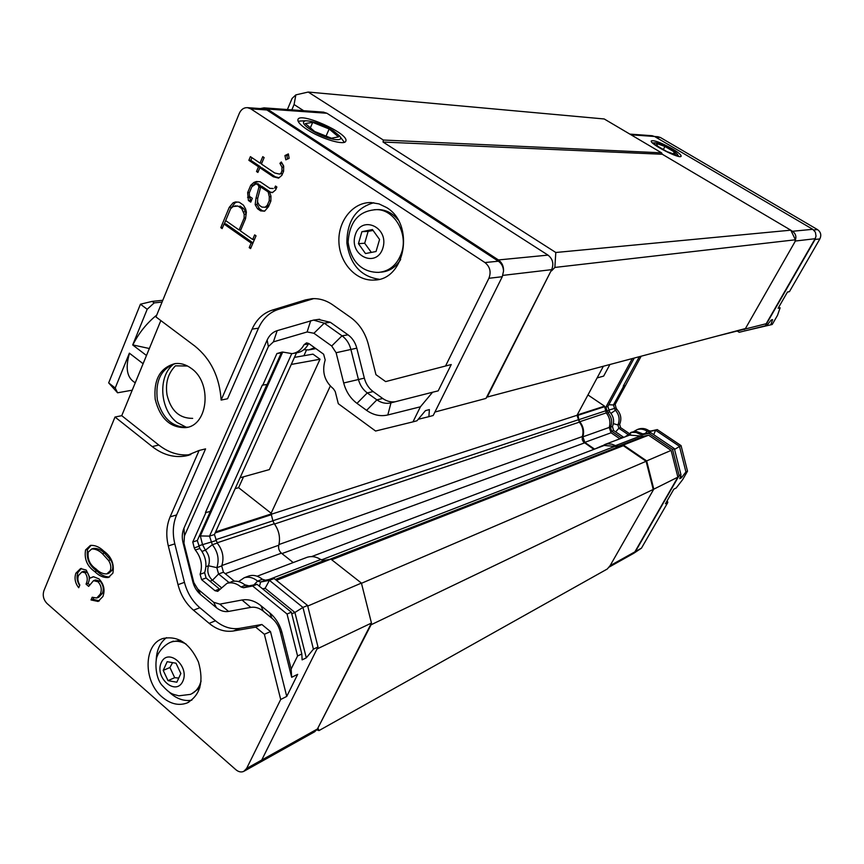 <?xml version="1.0" encoding="UTF-8"?>
<svg xmlns="http://www.w3.org/2000/svg" width="864" height="864" viewBox="0 0 864 864"><rect width="100%" height="100%" fill="white"/><g stroke="black" fill="none" stroke-linecap="round" stroke-linejoin="round"><path stroke-width="1.3" d="M608.753 410.076L616.086 408.024L615.168 404.384L613.429 404.957L615.082 409.871C619.186 414.418 620.136 419.45 617.933 424.958L618.851 428.263L627.545 434.16M616.086 408.024L616.82 409.298C620.914 413.824 621.864 418.846 619.661 424.332L620.59 427.637L618.851 428.263L615.643 431.914M641.153 356.216L625.363 385.733L623.635 386.262L613.429 404.957L608.818 404.741M615.168 404.384L625.363 385.733M628.927 433.296L620.59 427.637M644.846 433.933L647.201 431.298L648.875 430.661C645.667 428.512 642.319 427.95 638.852 428.976L637.934 429.322M648.875 430.661L650.689 431.05L649.026 431.698L655.592 430.25L679.45 446.299L685.93 471.938L687.517 471.182L681.059 445.608L657.245 429.602L650.689 431.05M687.517 471.182L682.668 479.596L676.166 488.009L673.844 489.143L665.453 503.723L667.786 502.524L667.278 500.537M787.406 292.14L789.469 291.6L787.471 292.032L778.108 308.275L780.127 307.789L777.524 315.306L772.222 324.475L744.682 330.934M639.328 356.702L623.257 386.132L625.115 385.571M648.864 433.048L649.026 431.698L647.201 431.298C643.982 429.149 640.634 428.576 637.157 429.613L633.539 431.644M657.245 429.602L655.592 430.25L653.724 434.689M681.059 445.608L674.557 449.431M795.096 241.056L815.13 238.712L816.016 236.056L815.076 239.479L765.385 325.782L767.016 325.35L771.163 320.026L772.6 319.648L770.796 324.864M680.746 475.405L681.361 477.846L679.752 478.624L680.951 474.725L679.147 475.589L635.418 551.534L633.323 553.543L634.878 551.858L610.081 565.693M685.93 471.938L681.361 477.846M611.615 431.222L613.58 430.51L612.468 426.514C614.596 421.189 613.678 416.329 609.703 411.934L607.727 412.592C611.701 416.999 612.63 421.87 610.492 427.216L611.615 431.222L621.832 438.07M623.776 437.335L613.58 430.51M635.418 551.534L641.455 548.165L667.786 502.524M641.455 548.165L633.701 553.327M657.796 136.717L660.377 137.484L655.744 137.16M789.469 291.6L819.871 238.907C821.588 235.116 820.8 232.006 817.506 229.597L660.377 137.484M634.252 358.042L607.846 406.512L609.703 411.934M624.985 436.871L631.832 432.324L636.12 432.464L640.17 434.311L650.7 432.648L674.352 448.6L680.951 474.725M765.385 325.782L739.217 332.284L737.543 331.236M642.082 433.588L636.606 431.503L631.487 432.281M640.17 434.311L642.384 434.786L648.81 433.382L672.527 449.388L679.147 475.589M672.527 449.388L674.352 448.6M648.81 433.382L650.7 432.648M632.318 358.56L605.858 407.16L607.727 412.592M605.858 407.16L607.846 406.512M815.13 238.712L766.195 323.719L716.623 336.193M609.908 364.511L603.655 376.099L597.1 377.935M587.952 394.945L604.552 406.156L606.236 412.895C609.725 417.312 610.729 422.161 609.228 427.442L611.064 432.778L619.898 438.804M629.705 435.089L643.734 436.255L648.594 435.197L671.123 450.414L677.884 477.144L634.878 551.858M608.71 567.324L633.323 553.543M604.217 445.446L618.581 446.742L623.333 445.705L646.121 461.29L653.227 489.445L677.884 477.144M648.594 435.197L623.408 445.014L646.65 460.901L671.123 450.414M646.65 460.901L653.67 488.678M643.734 436.255L618.419 446.094L623.408 445.014M618.419 446.094L615.514 445.63L640.915 435.812M601.009 446.666L605.038 444.431L608.008 443.858L611.831 444.182L615.514 445.63M594.594 449.107L602.208 445.781M611.064 432.778L584.788 442.368L594.151 448.837M584.788 442.368L582.887 436.828L609.228 427.442M606.236 412.895L579.766 421.729C583.373 426.33 584.41 431.363 582.887 436.828M579.766 421.729L578.729 419.71L605.232 410.951M604.552 406.156L578.027 414.731L578.729 419.71M577.649 415.422L604.184 406.825M603.385 366.239L577.508 414.374L578.027 414.731M744.498 329.497L744.973 328.676M795.215 240.57C796.64 236.725 795.733 233.626 792.472 231.282L812.743 229.306L654.566 136.48L651.974 135.702M816.016 236.056L815.378 232.168L812.743 229.306M790.873 230.342L792.472 231.282M672.343 148.835C678.262 152.388 681.188 154.818 681.134 156.146C680.756 159.818 649.318 143.813 651.262 140.94C653.94 139.936 660.96 142.571 672.343 148.835M663.347 149.504L664.945 146.459L674.33 151.988L675.4 154.591L666.954 151.632L657.472 146.038L656.532 143.489L664.945 146.459M673.337 153.868L674.33 151.988M655.42 142.83C659.459 142.841 675.432 151.135 677.257 154.17C677.182 156.319 671.792 154.516 661.1 148.77C655.376 145.271 653.346 143.294 654.998 142.83L655.42 142.83M577.508 414.374L577.012 415.292L579.344 422.15C582.79 426.546 583.783 431.352 582.325 436.579L582.239 439.592L583.384 441.882L593.86 449.377M293.371 353.398L296.384 352.89C301.568 352.134 305.586 349.164 308.426 343.969L308.729 343.472M219.704 589.216L206.075 577.994L204.617 572.659C207.338 564.095 205.751 556.027 199.843 548.478L197.305 540.518L210.298 511.499L205.416 512.579L262.31 385.106L267.138 384.512L281.329 352.814L283.586 352.166M260.68 186.991L268.153 191.905L269.298 196.722L269.233 200.729L267.289 205.286L265.043 207.252L261.943 207.09L259.34 205.308L257.58 202.144L257.666 198.515L260.68 186.991M243.583 211.885L245.527 211.831L246.11 214.175L244.166 214.229L241.758 208.634L238.032 206.064L233.096 206.55L230.602 208.742L224.23 224.046M244.166 214.229L244.123 218.117L239.112 229.997L225.655 220.59M282.517 352.015L292 353.635C297.194 352.879 301.223 349.898 304.074 344.682L306.536 342.868L308.761 343.494L323.622 354.208L325.199 359.932C321.678 371.574 324.421 381.208 333.428 388.811L335.243 391.554L338.299 403.704L375.581 431.028L412.981 421.859L420.401 406.804L432.583 392.234L438.178 390.874L451.246 364.532L385.636 381.596L451.246 364.532M261.868 624.488L255.712 627.124L233.496 630.968C225.04 632.243 216.929 629.705 209.164 623.354L193.471 610.189C185.911 603.655 180.76 595.156 178.016 584.669L168.318 545.94C165.812 535.41 166.406 525.722 170.111 516.866L199.12 450.457L205.567 448.88L176.612 514.933C172.919 523.746 172.314 533.38 174.809 543.856L184.442 582.358C187.186 592.78 192.316 601.236 199.843 607.716L215.482 620.795C223.225 627.102 231.304 629.618 239.728 628.344L261.868 624.488L270.497 631.606L286.74 696.416L297.68 674.341L291.676 677.3L280.217 631.595C278.77 626.13 276.048 621.713 272.03 618.322L263.304 611.172C259.254 607.954 255.074 606.69 250.765 607.381L228.604 611.42C224.381 612.101 220.309 610.859 216.4 607.694L200.599 594.551C196.787 591.289 194.195 587.012 192.802 581.731L183.049 542.754C181.786 537.451 182.088 532.58 183.967 528.142L267.149 340.049C269.363 335.221 272.711 332.089 277.171 330.653L313.535 320.101L324.248 323.179L342.025 335.815C346.367 339.001 349.304 343.472 350.827 349.218L358.409 379.382C359.942 385.128 362.891 389.632 367.276 392.915L376.877 399.848C381.002 402.754 385.355 403.834 389.934 403.078L390.982 402.84L387.817 414.968C380.408 416.664 373.334 415.13 366.606 410.378M373.151 391.576L367.276 392.915L356.994 403.369C350.417 398.412 345.989 391.619 343.699 382.979L364.338 378.14C365.85 383.843 368.788 388.325 373.151 391.576L382.709 398.477C386.705 401.285 390.928 402.365 395.377 401.728M250.765 607.381L242.017 600.005C248.486 598.925 254.794 600.815 260.917 605.675L263.304 611.172M269.719 612.868C275.789 617.987 279.914 624.683 282.107 632.945L280.217 631.595M206.075 577.994L201.571 579.625L200.102 574.279C202.835 565.672 201.236 557.572 195.318 549.99L194.249 547.895L198.774 546.394M108.529 560.434L102.449 553.716C99.025 550.422 95.44 548.845 91.681 548.996L88.236 552.118C87.361 559.289 89.953 564.905 96.023 568.955C99.403 572.411 103 574.063 106.801 573.912L110.236 570.802C111.37 567.281 110.808 563.825 108.529 560.434L110.527 559.796C112.806 563.188 113.378 566.633 112.234 570.143L110.236 570.802M230.137 582.174L226.94 583.373L217.706 591.376L214.985 590.706L219.445 589.021M269.298 196.722L270.94 196.7M270.875 200.696L269.233 200.729M269.093 205.243L267.289 205.286M269.028 205.405L266.965 207.209L265.043 207.252M268.153 191.905L270.076 191.894L261.814 186.278L259.891 186.289M245.635 218.063L244.123 218.117M240.808 229.921L239.112 229.997M238.032 206.064L234.932 205.891M239.976 206.021L243.702 208.591L241.758 208.634M243.702 208.591L245.527 211.831M281.891 352.123L276.901 353.56L262.688 385.387M387.817 414.968L420.401 406.804M356.994 403.369L366.606 410.368L376.877 399.848L382.709 398.477M242.017 600.005L219.802 604.141L213.678 602.273L197.759 589.054L193.828 582.595L183.978 543.251L184.442 535.885L268.369 346.583L273.424 341.863L307.13 331.96L313.913 333.266L331.7 346L336.107 352.728L343.699 382.979M272.03 618.322L269.719 612.878L260.917 605.675M291.676 677.3L291.146 669.028L282.096 632.945M291.146 669.028L297.572 655.981L301.817 653.972L291.341 612.187L257.04 584.312L247.968 586.051L245.408 585.274C240.818 581.548 236.142 580.36 231.39 581.699M247.968 586.051L243.562 587.747L252.655 586.008L287.053 614.023L297.572 655.981M243.562 587.747L241.002 586.958L245.408 585.274M226.94 583.373C231.714 582.023 236.39 583.222 241.002 586.958M201.571 579.625L214.985 590.706M205.772 512.87L192.769 541.998L194.249 547.895M112.234 570.143L108.81 573.253L106.801 573.912M91.681 548.996L93.701 548.381C97.459 548.23 101.045 549.796 104.458 553.09L102.449 553.716M104.458 553.09L110.527 559.796M287.053 614.023L291.341 612.187M252.655 586.008L257.04 584.312M192.769 541.998L197.305 540.518M276.901 353.56L281.329 352.814M210.298 511.499L205.416 512.579M210.265 511.11L266.9 384.566M418.241 419.278L428.89 416.664L429.386 409.59L425.455 410.627L416.988 420.768L412.981 421.859M288.511 154.796L286.859 155.596L287.561 159.041M260.334 185.274L258.401 185.274L256.187 183.773L258.12 183.773L260.582 186.289M257.612 200.61L257.105 204.606L259.448 208.688L262.559 210.838L264.773 210.989M276.458 188.006L274.644 188.017L275.486 186.052L276.88 187.002L275.648 189.896L272.452 192.629L269.6 192.186L272.765 192.359M276.437 188.05L274.644 188.017M258.066 181.624L255.917 182.401L252.202 186.43M249.588 197.629L251.186 201.064M282.031 163.188L283.651 166.72M282.614 173.588L279.385 174.064L280.832 173.524L281.923 170.953L281.977 167.141L279.925 163.328L281.318 161.989L283.662 165.974L283.597 171.277L281.858 175.338L278.597 178.146L273.272 176.753L259.87 167.724L257.882 172.444L256.522 171.515L258.498 166.806L248.864 160.304L250.398 156.632L260.053 163.123L262.764 156.665L264.136 157.583L261.414 164.041L274.72 172.984L279.385 174.064M251.932 157.658L250.808 160.348L260.442 166.828L260.064 167.724M259.87 167.724L261.803 167.756L275.184 176.764L279.029 177.768M237.071 202.057L235.04 202.813L230.634 208.71M252.99 242.957L251.165 243.065L224.024 224.046L225.99 223.97L253.012 242.892M390.982 402.84L432.583 392.234M81.907 571.957L78.527 575.381C77.36 578.567 77.792 581.785 79.834 585.036L78.71 587.725C75.125 583.103 74.185 578.243 75.892 573.167L80.568 568.577L86.216 570.078L90.029 578.146L93.614 576.752L98.982 578.891C103.928 584.15 105.235 590.036 102.913 596.516L98.086 601.452L91.022 599.951L92.167 597.262L96.736 597.996L100.267 594.184C102.092 589.745 101.347 585.619 98.053 581.796L93.539 580.651L88.668 586.375L86.033 584.107C87.934 580.241 87.61 576.472 85.072 572.778L81.907 571.957L83.927 571.309L87.091 572.13C89.629 575.813 89.953 579.582 88.052 583.438L89.532 584.701M93.539 580.651L95.548 579.982L100.062 581.126C103.356 584.939 104.09 589.064 102.276 593.492L98.734 597.305L96.736 597.996M93.636 597.845L93.031 599.26L99.338 600.923M93.01 576.806L90.029 578.146M81.367 568.426L77.922 572.519C76.345 576.828 76.918 581.159 79.628 585.511M91.141 545.292L87.588 549.353C86.119 558.457 89.219 565.682 96.898 571.028C100.861 574.938 105.106 576.925 109.598 576.99M244.35 771.055L258.984 762.88L261.738 760.028L317.995 646.985L313.416 649.156L306.299 657.86L302.119 659.869L301.817 653.972M221.044 587.358L212.447 580.273C208.181 576.137 206.863 571.309 208.483 565.769L216.842 567.659L218.57 573.977L229.057 582.574M288.36 153.9L289.127 158.328L285.822 159.84L284.947 155.552L288.36 153.9M286.859 155.596L284.947 155.552M257.105 204.606L255.172 204.649L256.003 198.115L257.774 198.094M260.615 187.25L258.887 187.25L258.401 185.274M256.003 198.115L258.887 187.25M256.187 183.773L251.888 186.689L249.275 192.92L249.48 197.629L249.901 196.646L252.342 198.32L250.744 202.122L248.4 200.513L247.644 192.65L250.744 185.274L253.973 182.412L256.392 181.526L260.129 181.742L269.881 188.352L273.175 188.514M251.294 197.597L249.48 197.629M250.344 200.48L248.4 200.513M249.404 197.305L247.568 197.338M249.394 192.629L247.644 192.65M252.688 185.274L250.744 185.274M255.917 182.401L253.973 182.412M269.6 192.186L270.94 196.074L270.864 201.085L268.477 206.69L264.622 211.162L260.636 210.892L257.515 208.742L255.172 204.649M262.559 210.838L260.636 210.892M259.448 208.688L257.515 208.742M261.792 163.145L260.053 163.123M282.636 173.534L280.832 173.524M283.597 170.975L281.923 170.953M283.651 167.162L281.977 167.141M281.848 163.372L279.925 163.328M275.184 176.764L273.272 176.753M258.271 171.536L256.522 171.515M260.442 166.828L258.498 166.806M250.808 160.348L248.864 160.304M235.04 202.813L233.086 202.846L235.516 201.938L239.188 202.208L243.421 205.135L245.614 208.926L246.37 212.069L245.56 218.646L240.397 230.893L252.688 239.49L254.653 234.878L256.025 235.829L250.582 248.594L249.21 247.644L251.165 243.065M254.513 239.393L252.688 239.49M251.035 247.525L249.21 247.644M224.024 224.046L222.134 228.604L220.795 227.664L229.273 207.306L233.086 202.846M222.556 227.588L220.795 227.664M231.239 207.263L229.273 207.306M318.298 319.432L330.34 322.294L348.041 334.843C352.361 338.008 355.277 342.446 356.8 348.16L364.338 378.14M428.89 416.664L433.199 415.498L502.276 276.707L503.528 271.102C503.334 266.814 501.617 263.509 498.366 261.209L266.879 109.976L263.639 108.81L247.525 107.665C243.853 107.514 241.099 109.436 239.274 113.432L155.974 316.937L194.778 346.01C210.773 358.895 219.564 376.92 221.13 400.064L252.126 329.098C256.5 319.442 263.131 313.146 272.041 310.187L305.521 299.894L311.947 298.696C319.183 298.242 326.074 300.272 332.629 304.787L350.546 317.369C359.305 323.73 365.224 332.705 368.323 344.293L375.959 374.674L385.636 381.596M313.708 298.62L278.338 309.409C269.46 312.347 262.84 318.611 258.476 328.201L227.545 398.758L221.13 400.064M199.12 450.457L185.879 455.922C174.107 457.974 162.886 454.864 152.215 446.58L115.009 417.02L121.738 415.681L158.814 445.057C168.901 452.887 179.561 456.062 190.793 454.604M286.74 696.416L280.703 699.484L264.373 634.284L255.712 627.124M270.497 631.606L264.373 634.284M87.091 572.13L85.072 572.778M86.033 584.107L88.052 583.438M77.922 572.519L75.892 573.167M93.031 599.26L91.022 599.951M102.276 593.492L100.267 594.184M100.062 581.126L98.053 581.796M112.882 573.178L108.346 577.498C103.615 577.865 99.122 575.921 94.878 571.687C87.199 566.32 84.089 559.084 85.558 549.968L90.364 545.443C94.975 545.065 99.392 546.912 103.615 550.973C111.38 556.513 114.469 563.922 112.882 573.178M96.898 571.028L94.878 571.687M87.588 549.353L85.558 549.968M306.299 657.86L294.905 612.457L291.751 613.807M313.416 649.156L302.951 607.435L294.905 612.457L265.151 588.298L262.991 589.151M317.995 646.985L307.573 605.459L302.951 607.435L269.417 580.338L265.151 588.298L262.548 588.794M244.793 584.777L249.026 585.857M234.382 581.159L223.43 572.216L221.713 565.931C224.316 557.82 222.815 550.206 217.22 543.089L212.328 544.72L205.416 550.206C209.218 555.066 210.244 560.25 208.483 565.769L205.924 566.676M201.992 551.362L205.416 550.206L202.5 544.547L200.34 535.939L199.195 536.306M221.713 565.931L216.842 567.659C219.456 559.526 217.944 551.88 212.328 544.72L209.52 536.123L200.34 535.939L282.517 352.469M247.525 107.665L250.798 108.853L484.931 262.548L498.366 261.209M502.276 276.707L488.894 278.294L445.684 365.731M488.894 278.294C491.324 271.933 490.007 266.684 484.931 262.548M386.586 207.544C415.292 224.424 405.162 280.336 373.993 280.055C356.141 281.189 339.628 263.11 338.915 242.039C337.889 220.979 352.987 202.068 371.034 202.565L379.026 203.904L386.586 207.544M115.009 417.02L43.891 590.76C42.444 595.534 43.502 599.8 47.077 603.547L235.84 769.684C238.529 771.93 241.175 772.492 243.767 771.39L246.607 768.474L261.738 760.028L317.434 728.978L314.69 731.754L258.768 763.02M121.738 415.681L160.834 320.576M191.365 368.453C212.339 382.806 208.246 425.304 185.944 427.604C170.37 428.026 160.121 418.597 155.196 399.298C153.5 379.512 160.142 367.61 175.154 363.582C180.781 362.988 186.181 364.608 191.365 368.453M280.703 699.484L246.607 768.474M162.259 697.129C143.057 681.491 143.424 644.069 163.069 638.474C177.995 635.494 189.788 643.324 198.428 661.964C204.077 681.761 200.264 695.444 186.97 703.015C178.708 705.974 170.467 704.009 162.259 697.129M307.573 605.459L274.147 578.513L269.417 580.338L260.669 582.023L257.623 581.105L262.375 579.28C258.012 575.77 253.562 574.657 249.037 575.942L247.849 576.385M238.561 581.602L244.242 577.735C248.789 576.45 253.238 577.573 257.623 581.105L253.854 584.928M217.22 543.089L214.423 534.535L209.52 536.123L291.74 353.668M314.636 347.738L308.686 349.942L303.869 349.661M379.123 279.266C360.817 276.545 350.06 264.46 346.874 243C346.939 221.27 355.903 207.857 373.756 202.748M400.68 259.513C395.744 267.322 389.156 271.534 380.905 272.149L380.797 272.16M376.65 209.628L378.551 209.563C386.089 209.812 392.558 213.192 397.948 219.704M191.83 700.164C184.518 701.438 177.433 699.17 170.575 693.36L169.268 692.15M156.222 659.858C156.676 649.912 160.099 642.503 166.504 637.643M199.811 687.776L191.873 693.684M171.871 641.747L180.565 640.375M187.801 427.194C172.692 427.658 162.551 418.597 157.378 400.021C155.12 380.873 161.104 368.723 175.306 363.571M274.147 578.513L265.41 580.198L262.375 579.28M186.505 427.367L177.228 422.582C159.538 409.795 157.583 375.408 174.031 363.884M309.992 349.715L315.857 348.602M214.423 534.535L296.492 352.879M149.353 348.516L132.862 344.93C138.661 333.234 146.621 323.287 156.74 315.068M162.788 300.283L152.15 301.396L154.181 302.908L147.193 309.269L132.7 344.963L146.48 355.493M162.065 302.065L154.181 302.908M143.1 363.712L129.373 353.16L115.214 388.012L108.67 382.882L140.432 304.204L152.15 301.396M108.67 382.882L117.569 392.796L132.224 390.182M135.27 382.763C127.008 378.086 125.086 368.248 129.492 353.257M323.417 112.126L326.927 113.26L267.268 109.037L498.409 259.945C502.038 262.57 503.744 266.296 503.528 271.102M260.237 108.572L264.038 107.87L267.268 109.037M498.409 259.945L547.992 255.118L326.927 113.26M306.99 129.438C300.564 125.161 297.551 121.9 297.929 119.664C299.268 111.262 349.196 133.52 345.838 140.951C345.352 146.005 321.17 138.953 306.99 129.438M547.992 255.118C552.766 258.919 553.986 263.768 551.664 269.654L486 398.412L434.927 412.031M306.482 350.017L303.89 355.73M291.265 364.435L320.026 359.23L312.984 354.143L294.462 357.383M320.026 359.23L269.374 469.584L240.062 477.77M235.138 488.689L238.604 487.685L243.529 476.809M215.147 532.926L271.35 514.706L271.793 513.756L215.6 531.922M271.793 513.756L238.604 487.685M215.719 539.708L272.884 520.819L271.35 514.706M272.884 520.819L274.277 523.735L217.026 542.851M221.864 565.531L278.791 545.227C280.53 537.581 279.018 530.42 274.277 523.735M278.791 545.227C278.176 548.37 279.05 551.005 281.416 553.165L225.223 573.685M293.22 562.561L281.416 553.165M269.093 579.485L320.749 559.526C316.256 556.664 311.774 555.898 307.303 557.226L305.953 557.734M320.749 559.526L324.497 560.358L275.335 579.474M307.724 606.074L361.411 583.081L330.88 559.105L324.497 560.358M330.88 559.105L276.426 580.349M361.411 583.081L371.455 623.052L317.002 648.983M371.455 623.052L317.434 728.978M258.984 762.88L257.936 763.463M117.569 392.796L115.214 388.012M140.432 304.204L147.193 309.269M187.531 366.023L175.446 365.828C168.037 373.313 165.229 382.99 167.022 394.848C170.78 410.594 179.334 418.435 192.672 418.37M298.156 121.349L300.737 121.003M339.606 136.069L344.315 142.268M331.409 138.218L314.669 131.512L305.327 123.541L312.703 122.364L329.152 128.984L338.526 136.879L331.409 138.218M326.074 136.08L329.152 128.984M310.36 127.829L312.703 122.364M313.794 131.663C303.728 125.561 301.028 121.932 305.694 120.776C313.254 121.025 322.456 124.384 333.31 130.831L339.325 135.724C345.784 142.668 328.212 140.011 313.794 131.663M172.606 662.623L169.916 667.516L174.701 677.689L178.74 678.067M169.916 667.516L163.22 670.399L167.173 661.694L175.997 663.206L180.846 673.499L176.828 682.214L168.016 680.638L163.22 670.399M168.016 680.638L174.701 677.689M373.086 230.44L368.14 231.358L364.694 243.248L371.358 252.418M364.694 243.248L358.441 243.659L361.897 231.692L372.449 229.554L379.566 239.49L376.045 251.51L365.483 253.552L358.441 243.659M368.14 231.358L361.897 231.692M287.399 109.544L292.086 98.42L295.855 94.878L308.21 92.048L604.228 118.973L661.543 152.82L383.335 140.033L383.054 142.052L662.288 154.256L661.543 152.82M383.335 140.033L308.21 92.048M662.288 154.256L790.798 230.18L555.8 252.493L383.054 142.052M790.798 230.18L795.409 239.782L554.861 267.44L555.8 252.493M577.012 415.292L271.609 514.145M331.69 559.742L623.333 445.705M291.838 109.858L294.084 104.544L303.631 110.711M295.855 94.878L294.084 104.544M551.2 270.562L487.231 397.051L745.438 328.547L794.902 241.877L795.409 239.782M554.861 267.44L551.61 270.832M653.227 489.445L371.077 624.769L317.79 728.276M646.121 461.29L361.465 583.297M370.915 624.11L371.077 624.769M487.231 397.051L486.616 397.202M330.275 386.089L271.123 513.227M318.136 728.557L319 730.588L607.316 568.987L610.114 565.65L653.346 489.899M319 730.588L316.883 729.886M616.82 409.298L610.978 413.37M613.408 423.641L617.933 424.958L619.661 424.332M819.871 238.907L815.076 239.479M813.683 229.975L817.506 229.597M642.384 434.786L644.274 434.063M621.151 437.724L623.095 436.99M610.492 427.216L612.468 426.514M606.841 411.048L608.828 410.389M654.566 136.48L631.044 134.806M308.426 343.969L304.074 344.682M199.843 548.478L195.318 549.99M200.102 574.279L204.617 572.659M228.604 611.431L219.802 604.141M216.4 607.694L213.678 602.273M200.599 594.551L197.759 589.054M192.802 581.731L193.828 582.595M183.049 542.754L183.978 543.251M183.967 528.142L184.442 535.885M267.149 340.049L268.369 346.583M277.171 330.653L273.424 341.863M310.727 320.641L307.13 331.96M330.34 322.294L324.248 323.179L313.913 333.266M348.041 334.843L342.025 335.815L331.7 346M356.8 348.16L336.107 352.728M209.952 581.191L212.447 580.273L218.57 573.977L223.43 572.216M305.521 299.894L311.699 299.16M272.041 310.187L278.338 309.409M252.126 329.098L258.476 328.201M158.814 445.057L152.215 446.58M239.728 628.344L233.496 630.968M215.482 620.795L209.164 623.354M199.843 607.716L193.471 610.189M184.442 582.358L178.016 584.669M174.809 543.856L168.318 545.94M176.612 514.933L170.111 516.866M215.946 540.626L198.634 545.821M266.879 109.976L250.798 108.853M265.41 580.198L260.669 582.023L259.394 586.235M502.826 275.389L551.664 269.654M186.106 644.101C180.878 641.174 175.824 640.516 170.953 642.125C163.771 644.922 157.95 653.238 157.464 655.711C155.304 658.703 154.451 676.264 161.838 685.066C171.191 695.131 172.768 693.965 178.794 695.812L190.328 694.397C194.378 692.744 197.467 689.677 199.616 685.206L201.107 681.037M173.383 641.131L169.42 642.751M182.812 681.307C175.878 696.481 154.3 677.592 161.266 662.645C167.962 647.352 189.929 666.166 182.812 681.307M378.551 209.563L376.304 209.639C363.485 210.503 349.855 216.756 348.095 242.147C351.54 265.54 365.742 272.538 378.68 272.376C389.815 271.231 397.494 264.524 401.738 252.245C408.164 232.816 393.898 209.11 376.304 209.639L374.296 209.704M382.957 247.784C376.888 268.682 348.948 256.025 355.093 235.429C360.828 214.542 389.21 226.843 382.957 247.784M272.862 520.744L578.156 419.839M579.344 422.15L274.514 524.048M278.975 544.525L582.325 436.579M281.945 553.586L584.496 442.908M321.473 559.926L615.254 446.202M329.713 559.332L618.581 446.742M637.157 429.613L638.852 428.976M654.61 136.501L658.087 136.739M632.372 431.946L630.45 432.67M630.752 434.689L605.038 444.431M629.878 134.114L652.277 135.724M654.998 142.83L652.471 142.916M677.354 154.3L678.748 156.416M313.535 320.101L319.669 319.248M389.934 403.078L393.26 402.268M189.248 455.101L185.879 455.922M244.242 577.735L249.037 575.942M376.639 279.774L373.993 280.055M186.97 703.015L188.87 702.13M187.715 427.216L185.944 427.604M323.816 112.158L264.038 107.87M257.159 576.223L307.303 557.226M305.694 120.776L299.7 121.046M311.656 556.578L605.243 445.057"/></g></svg>
